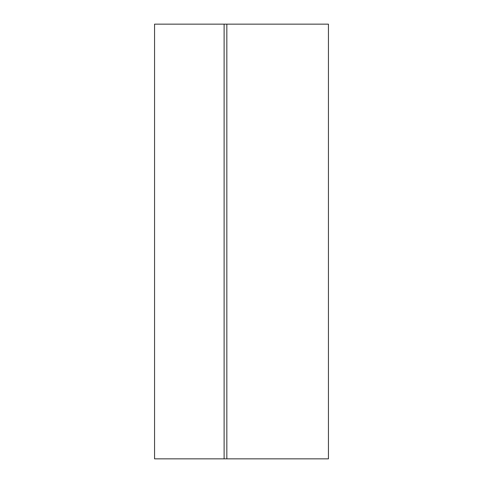 <?xml version="1.0" encoding="UTF-8"?>
<svg xmlns="http://www.w3.org/2000/svg" width="483" height="483" viewBox="0 0 483 483"><rect width="100%" height="100%" fill="white"/><g stroke="black" fill="none" stroke-linecap="round" stroke-linejoin="round"><path stroke-width="0.72" d="M224.112 458.85L154.56 458.85L154.56 24.15L328.44 24.15L328.44 458.85L224.112 458.85L224.112 24.15M226.841 458.85L226.841 24.15"/></g></svg>
